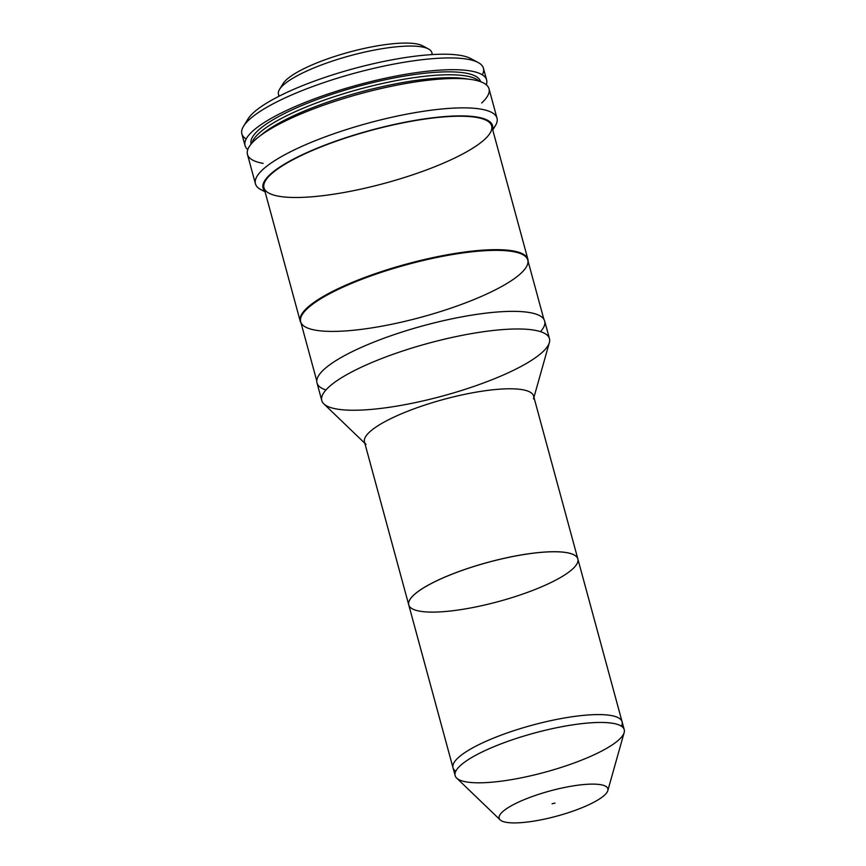 <?xml version="1.0" encoding="UTF-8"?>
<svg xmlns="http://www.w3.org/2000/svg" width="866" height="866" viewBox="0 0 866 866"><rect width="100%" height="100%" fill="white"/><g stroke="black" fill="none" stroke-linecap="round" stroke-linejoin="round"><path stroke-width="1.3" d="M366.015 444.41A87.618 20.286 -15.2 0 1 369.62 431.993A87.618 20.286 164.8 0 0 364.478 441.941L408.752 604.912A87.618 20.286 -15.2 0 1 413.894 594.974A87.618 20.286 -15.2 0 1 505.679 558.018A87.618 20.286 -15.2 0 1 577.86 558.971A87.618 20.286 164.8 0 0 505.668 557.975A87.618 20.286 164.8 0 0 413.883 594.931A87.618 20.286 164.8 0 0 408.741 604.869L452.994 767.731A87.618 20.286 -15.2 0 1 458.136 757.793A87.618 20.286 -15.2 0 1 549.91 720.837A87.618 20.286 -15.2 0 1 622.091 721.789A87.618 20.286 164.8 0 0 549.91 720.837A87.618 20.286 164.8 0 0 458.136 757.793A87.618 20.286 164.8 0 0 452.994 767.731A87.618 20.286 164.8 0 0 455.787 771.195A87.618 20.286 -15.2 0 1 452.994 767.731L455.137 775.6A87.618 20.286 -15.2 0 1 460.279 765.663A87.618 20.286 -15.2 0 1 552.053 728.707A87.618 20.286 -15.2 0 1 624.234 729.659A87.618 20.286 -15.2 0 1 544.995 772.212A87.618 20.286 -15.2 0 1 455.137 775.6M621.431 726.195A87.618 20.286 164.8 0 0 532.222 725.188A87.618 20.286 164.8 0 0 455.787 771.195M325.941 389.949A117.971 27.311 -15.2 0 1 323.916 369.522A117.971 27.311 -15.2 0 1 466.384 316.036A117.971 27.311 -15.2 0 1 540.514 331.646M549.455 338.682L544.671 321.059A117.971 27.311 164.8 0 0 447.484 319.781A117.971 27.311 164.8 0 0 323.916 369.522A117.971 27.311 164.8 0 0 316.988 382.913L321.773 400.536A117.971 27.311 -15.2 0 1 328.701 387.156A117.971 27.311 -15.2 0 1 452.269 337.404A117.971 27.311 -15.2 0 1 549.455 338.682A117.971 27.311 -15.2 0 1 442.775 395.968A117.971 27.311 -15.2 0 1 321.773 400.536M533.943 397.342L549.358 342.6A117.971 27.311 164.8 0 0 460.008 335.77A117.971 27.311 164.8 0 0 328.701 387.156A117.971 27.311 164.8 0 0 323.841 403.87L364.846 443.284M624.234 729.659L533.575 395.989A87.618 20.286 164.8 0 0 461.394 395.048A87.618 20.286 164.8 0 0 369.62 431.993A87.618 20.286 -15.2 0 1 467.142 393.835A87.618 20.286 -15.2 0 1 533.51 398.901M413.894 594.974A87.618 20.286 164.8 0 0 507.444 599.001A87.618 20.286 164.8 0 0 558.57 551.848A87.618 20.286 164.8 0 0 413.894 594.974M607.813 790.615L624.159 732.571A87.618 20.286 164.8 0 0 557.791 727.505A87.618 20.286 164.8 0 0 460.279 765.663A87.618 20.286 164.8 0 0 456.663 778.079L500.137 819.864A56.322 13.044 -15.2 0 1 502.453 811.886A56.322 13.044 -15.2 0 1 565.152 787.356A56.322 13.044 -15.2 0 1 607.813 790.615A56.322 13.044 -15.2 0 1 556.925 816.097A56.322 13.044 -15.2 0 1 500.137 819.864M552.086 803.745L555.019 803.107L552.086 803.745M502.453 811.886A56.322 13.044 164.8 0 0 562.597 814.484A56.322 13.044 164.8 0 0 595.462 784.163A56.322 13.044 164.8 0 0 502.453 811.886M301.054 323.061A117.971 27.311 -15.2 0 1 300.231 321.232A117.971 27.311 -15.2 0 1 406.912 263.946A117.971 27.311 -15.2 0 1 527.914 259.367A117.971 27.311 -15.2 0 1 528.13 261.37A117.971 27.311 164.8 0 0 406.912 263.946A117.971 27.311 164.8 0 0 301.054 323.061M432.383 54.569L431.842 52.588A79.477 18.402 164.8 0 0 350.319 55.673A79.477 18.402 164.8 0 0 278.451 94.264L278.982 96.245M279.393 96.039A79.477 18.402 -15.2 0 1 279.501 89.447A79.477 18.402 -15.2 0 1 350.319 55.673A79.477 18.402 -15.2 0 1 428.497 48.961A79.477 18.402 -15.2 0 1 431.928 54.601M428.497 48.961L422.597 45.801A74.476 17.244 164.8 0 0 349.344 52.09A74.476 17.244 164.8 0 0 282.987 83.731L279.501 89.447M281.926 86.405A74.476 17.244 -15.2 0 1 349.344 52.09A74.476 17.244 -15.2 0 1 424.87 47.565M492.559 129.261A118.902 27.528 164.8 0 0 370.594 130.29A118.902 27.528 164.8 0 0 264.877 191.115A118.902 27.528 -15.2 0 1 370.594 130.29A118.902 27.528 -15.2 0 1 492.559 129.261M484.733 139.318A117.971 27.311 -15.2 0 1 289.937 197.372A117.971 27.311 -15.2 0 1 358.773 133.884A117.971 27.311 -15.2 0 1 484.733 139.318M492.754 129.987L495.341 125.765A125.159 28.979 164.8 0 0 368.624 123.015A125.159 28.979 164.8 0 0 260.709 189.513L265.083 191.851M263.156 163.382A125.159 28.979 -15.2 0 1 358.372 94.264A125.159 28.979 -15.2 0 1 481.68 102.989M264.92 191.256A125.159 28.979 -15.2 0 1 255.438 183.798A125.159 28.979 -15.2 0 1 368.624 123.015A125.159 28.979 -15.2 0 1 496.997 118.166A125.159 28.979 -15.2 0 1 492.592 129.402M496.997 118.166L489.019 88.787A125.159 28.979 164.8 0 0 360.635 93.647A125.159 28.979 164.8 0 0 247.449 154.419L255.438 183.798M543.848 319.218L527.762 260.038A117.657 27.236 164.8 0 0 462.606 252.991A117.657 27.236 164.8 0 0 347.255 285.26A117.657 27.236 -15.2 0 1 527.351 258.934A117.657 27.236 -15.2 0 1 368.072 328.452A117.657 27.236 -15.2 0 1 347.255 285.26A117.657 27.236 164.8 0 0 300.686 321.73L316.772 380.91M252.407 131.405A125.159 28.979 164.8 0 0 247.763 149.601A125.159 28.979 -15.2 0 1 245.056 145.607A125.159 28.979 -15.2 0 1 252.407 131.405A125.159 28.979 -15.2 0 1 383.519 78.622A125.159 28.979 -15.2 0 1 486.627 79.975A125.159 28.979 -15.2 0 1 486.313 84.792A125.159 28.979 164.8 0 0 392.926 76.652A125.159 28.979 164.8 0 0 252.407 131.405M246.377 122.517A118.902 27.528 -15.2 0 1 253.283 112.851A118.902 27.528 -15.2 0 1 370.183 64.452A118.902 27.528 -15.2 0 1 473.799 60.717M486.627 79.975L483.434 68.23A125.159 28.979 164.8 0 0 380.326 66.866A125.159 28.979 164.8 0 0 249.213 119.66A125.159 28.979 164.8 0 0 241.863 133.862A125.159 28.979 164.8 0 0 246.161 139.004A125.159 28.979 -15.2 0 1 243.53 126.263A125.159 28.979 -15.2 0 1 249.213 119.66A125.159 28.979 -15.2 0 1 365.842 70.265A125.159 28.979 -15.2 0 1 478.151 62.514A125.159 28.979 -15.2 0 1 482.33 74.833M478.151 62.514L470.779 58.563A118.902 27.528 164.8 0 0 364.088 65.935A118.902 27.528 164.8 0 0 253.283 112.851A118.902 27.528 164.8 0 0 247.882 119.129L243.53 126.263M480.608 81.696L480.587 81.621A118.902 27.528 164.8 0 0 382.631 80.332A118.902 27.528 164.8 0 0 258.079 130.474A118.902 27.528 164.8 0 0 251.097 143.972L251.118 144.048M258.869 133.407A118.902 27.528 -15.2 0 1 375.768 85.009A118.902 27.528 -15.2 0 1 479.396 81.285A118.902 27.528 164.8 0 0 375.768 85.009A118.902 27.528 164.8 0 0 258.869 133.407A118.902 27.528 164.8 0 0 251.963 143.074A118.902 27.528 -15.2 0 1 258.869 133.407M260.893 135.258A118.902 27.528 -15.2 0 1 360.224 92.099A118.902 27.528 -15.2 0 1 467.737 79.066A118.902 27.528 164.8 0 0 360.224 92.099A118.902 27.528 164.8 0 0 260.893 135.258M300.231 321.232L263.978 187.781M527.914 259.367L491.65 125.927M245.056 145.607L241.863 133.862"/></g></svg>
